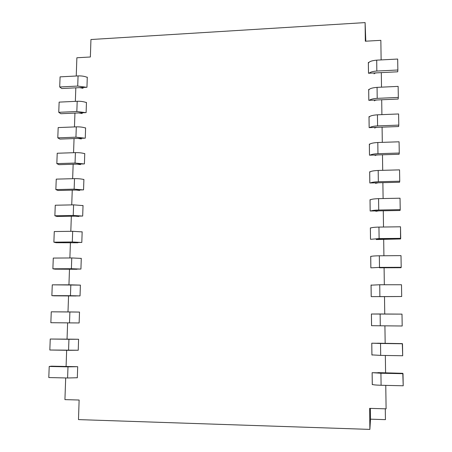 <?xml version="1.0" encoding="UTF-8"?>
<svg xmlns="http://www.w3.org/2000/svg" width="452" height="452" viewBox="0 0 452 452"><rect width="100%" height="100%" fill="white"/><g stroke="black" fill="none" stroke-linecap="round" stroke-linejoin="round"><path stroke-width="0.68" d="M369.629 408.365L386.098 408.834L385.765 385.375L386.098 408.834L369.629 408.365L369.877 429.4L369.629 408.365M385.59 372.962L385.341 355.47L385.59 372.962M385.166 343.384L384.918 325.835L385.166 343.384M384.748 314.01L384.499 296.665L384.748 314.01M384.33 284.749L384.093 267.776L384.33 284.749M383.917 255.759L383.68 239.148L383.917 255.759M383.511 227.023L383.279 210.773L383.511 227.023M383.104 198.547L382.878 182.653L383.104 198.547M382.703 170.331L382.482 154.782L382.703 170.331M382.302 142.357L382.087 127.153L382.302 142.357M381.906 114.633L381.697 99.768L381.906 114.633M381.516 87.157L381.307 72.619L381.516 87.157M381.126 59.918L380.85 40.335L365.323 41.222L365.109 22.6L90.942 39.522L90.372 56.992L76.874 57.766L76.241 76.009L76.874 57.766L90.372 56.992L90.942 39.522L365.109 22.6L365.804 41.194L365.109 22.6L365.323 41.222L380.85 40.335L381.126 59.918M75.823 87.835L75.354 101.367L75.823 87.835M74.942 113.096L74.461 126.927L74.942 113.096M74.055 138.566L73.557 152.703L74.055 138.566M73.156 164.245L72.648 178.693L73.156 164.245M72.252 190.139L71.732 204.897L72.252 190.139M71.337 216.242L70.811 231.317L71.337 216.242M70.416 242.566L69.879 257.962L70.416 242.566M69.489 269.104L68.941 284.833L69.489 269.104M68.557 295.868L67.992 311.925L68.557 295.868M67.614 322.875L67.043 339.113L67.614 322.875M66.653 350.294L66.088 366.465L66.653 350.294M65.687 377.945L64.93 399.619L79.128 400.026L78.484 419.603L369.877 429.4L78.484 419.603L79.128 400.026L64.93 399.619L65.687 377.945M378.324 182.761L369.815 182.97L369.679 171.777L370.165 171.766L369.679 171.777L369.815 182.97L399.574 182.252L399.743 181.218L399.574 182.252L378.324 182.761L375.488 183.337L378.324 182.761M377.578 127.317L369.143 127.633L369.007 116.639L369.487 116.622L369.007 116.639L369.143 127.633L398.63 126.537L398.794 125.114L398.63 126.537L377.578 127.317C375.878 127.43 374.945 127.696 374.764 128.125C374.945 127.696 375.878 127.43 377.578 127.317M376.838 72.84L368.482 73.258L368.352 62.455L368.826 62.427L368.352 62.455L368.482 73.258L397.709 71.8L397.862 69.998L397.709 71.8L376.838 72.84C375.16 72.987 374.233 73.326 374.058 73.868C374.233 73.326 375.16 72.987 376.838 72.84M80.851 258.346L81.281 258.341L80.925 269.059L73.461 269.087L80.925 269.059L81.281 258.341L80.851 258.346M79.072 312.061L79.501 312.066L79.14 322.965L78.704 322.96L79.14 322.965L79.501 312.066L79.072 312.061M70.116 366.549L77.687 366.702L77.32 377.787L76.885 377.776L77.32 377.787L77.687 366.702L51.46 366.171L49.211 366.47L51.46 366.171L70.116 366.549M82.682 216.045L75.275 216.175L82.682 216.045L83.032 205.507L82.682 216.045M82.609 205.513L83.032 205.507L82.609 205.513M83.552 189.868L76.173 190.043L83.552 189.868L83.897 179.416L83.552 189.868M83.479 179.427L83.897 179.416L83.479 179.427M84.411 163.901L77.066 164.127L84.411 163.901L84.756 153.539L84.411 163.901M84.338 153.55L84.756 153.539L84.338 153.55M85.264 138.154L77.947 138.425L85.264 138.154L85.609 127.871L85.264 138.154M85.191 127.888L85.609 127.871L85.191 127.888M86.112 112.61L78.823 112.932L86.112 112.61L86.451 102.418L86.112 112.61M86.033 102.434L86.451 102.418L86.033 102.434M86.953 87.281L79.688 87.643L86.953 87.281L87.287 77.162L86.953 87.281M86.874 77.185L87.287 77.162L86.874 77.185M370.363 227.904L370.855 227.898L370.363 227.904L370.504 239.294L370.363 227.904M379.087 239.198L400.534 238.967L376.222 239.537L379.087 239.198M370.708 256.34L371.199 256.34L370.708 256.34L370.849 267.833L370.708 256.34M379.477 267.799L401.02 267.708L401.201 267.296L401.02 267.708L379.477 267.799M371.058 285.037L371.555 285.037L371.058 285.037L371.199 296.631L371.058 285.037M379.866 296.653L401.692 296.512L379.866 296.653M371.414 313.987L371.911 313.993L371.414 313.987L371.555 325.689L371.414 313.987M372.052 325.694L371.555 325.689L372.052 325.694M371.77 343.204L380.499 343.322L371.77 343.204L371.911 355.012L371.77 343.204M372.414 355.023L371.911 355.012L372.414 355.023M372.126 372.685L380.895 372.866L372.126 372.685L372.273 384.601L372.126 372.685M372.776 384.612L372.273 384.601L372.776 384.612M71.054 339.169L78.597 339.271L78.236 350.26L77.8 350.249L78.236 350.26L78.597 339.271L50.24 339.028L71.054 339.169M79.964 285.093L80.394 285.093L80.038 295.896L72.54 295.879L80.038 295.896L80.394 285.093L79.964 285.093M81.733 231.819L82.162 231.814L81.806 242.441L74.371 242.521L81.806 242.441L82.162 231.814L81.733 231.819M377.205 99.96L368.809 100.327L368.679 89.428L369.154 89.406L368.679 89.428L368.809 100.327L398.167 99.05L398.325 97.434L398.167 99.05L377.205 99.96C375.516 100.09 374.584 100.389 374.409 100.875C374.584 100.389 375.516 100.09 377.205 99.96M377.951 154.917L369.476 155.177L369.34 144.086L369.826 144.069L369.34 144.086L369.476 155.177L399.099 154.273L399.269 153.042L399.099 154.273L377.951 154.917C376.245 155.013 375.307 155.239 375.126 155.607C375.307 155.239 376.245 155.013 377.951 154.917M378.708 210.858L370.16 211.005L370.018 199.716L370.51 199.705L370.018 199.716L370.16 211.005L400.054 210.479L400.223 209.655L400.054 210.479L378.708 210.858L375.855 211.31L378.708 210.858M370.504 419.173L369.877 429.4L370.504 419.173L385.437 419.642L385.285 408.811L385.437 419.642L370.504 419.173L370.38 408.382L370.504 419.173M372.29 384.375L372.29 384.381C372.843 384.805 375.781 385.098 381.092 385.268C375.753 385.098 372.821 384.799 372.29 384.375L372.143 372.691M371.928 354.893L380.691 355.391L371.928 354.893L371.787 343.204M371.572 325.683L380.29 325.79L371.572 325.683L371.431 314.021L380.126 313.976L380.29 325.79L402.195 325.994L380.29 325.79L380.126 313.976L401.992 314.123L402.195 325.994L401.992 314.123L371.431 314.021L371.572 325.683L371.431 314.021M53.878 242.176L54.274 231.548L72.682 231.294L82.157 231.893L72.682 231.294L72.314 241.973L53.878 242.176L56.054 242.718L53.878 242.176L72.314 241.973L81.383 242.447L72.314 241.973L72.682 231.294L54.274 231.548L53.878 242.176M56.054 242.718L77.863 242.769L56.054 242.718M54.076 295.828L51.867 295.642L52.274 284.833L80.394 285.122L70.828 284.833L70.45 295.687L51.867 295.642L76.06 295.975L54.076 295.828M79.608 295.896L70.45 295.687L79.608 295.896M51.867 295.642L70.45 295.687L70.828 284.833L52.274 284.833L51.867 295.642M49.827 350.017L50.24 339.028L78.168 339.266L68.941 339.277L68.557 350.323L49.827 350.017L78.236 350.232L68.557 350.323L68.941 339.277L50.24 339.028L49.827 350.017M54.867 215.773L55.263 205.231L73.597 204.858L83.032 205.603L73.597 204.858L55.263 205.231L54.867 215.773L57.025 216.491L54.867 215.773L73.23 215.446L54.867 215.773M57.025 216.491L75.275 216.175L78.75 216.491L75.275 216.175L57.025 216.491M82.258 216.05L73.23 215.446L73.597 204.858L73.23 215.446L82.258 216.05M58.952 164.681L56.828 163.618L57.218 153.251L75.411 152.64C78.976 152.561 82.094 152.912 84.75 153.68C82.094 152.912 78.976 152.561 75.411 152.64L57.218 153.251L56.828 163.618L75.049 163.059L75.411 152.64L75.049 163.059L56.828 163.618L58.952 164.681L77.066 164.127L80.501 164.584L77.066 164.127L58.952 164.681M83.993 163.918L75.049 163.059L83.993 163.918M60.85 113.712L58.754 112.316L59.133 102.118L77.19 101.282C80.727 101.169 83.818 101.61 86.445 102.604C83.818 101.61 80.727 101.169 77.19 101.282L59.133 102.118L58.754 112.316L76.834 111.525L77.19 101.282L76.834 111.525L58.754 112.316L60.85 113.712L78.823 112.932L82.224 113.52L78.823 112.932L60.85 113.712M85.694 112.633L76.834 111.525L85.694 112.633M61.788 88.535L59.704 86.982L60.082 76.863L78.066 75.913C81.597 75.789 84.665 76.275 87.281 77.371C84.665 76.275 81.597 75.789 78.066 75.913L60.082 76.863L59.704 86.982L77.716 86.072L78.066 75.913L77.716 86.072L59.704 86.982L61.788 88.535L79.688 87.643L83.078 88.298L79.688 87.643L61.788 88.535M86.535 87.298L77.716 86.072L86.535 87.298M401.003 255.634L401.201 267.296L379.499 267.386L371.341 267.833L379.499 267.386L401.201 267.296L401.003 255.634L379.341 255.787L379.499 267.386L379.341 255.787L401.003 255.634M370.73 256.583C371.239 256.143 374.109 255.877 379.341 255.787C374.137 255.877 371.267 256.137 370.73 256.578L370.73 256.583M397.675 59.048L397.862 69.998L376.844 71.049C373.171 71.275 370.538 72.004 368.956 73.235C370.538 72.004 373.171 71.275 376.844 71.049L376.697 60.15L397.675 59.048L376.697 60.15C371.651 60.602 368.883 61.67 368.374 63.359C368.855 61.681 371.629 60.608 376.697 60.15L376.844 71.049L397.862 69.998L397.675 59.048M368.499 73.258L368.374 63.359M398.139 86.383L398.325 97.434L377.211 98.355C373.522 98.553 370.883 99.203 369.29 100.304C370.883 99.203 373.522 98.553 377.211 98.355L377.064 87.366L398.139 86.383L377.064 87.366C372.002 87.767 369.211 88.722 368.702 90.242L368.708 90.259C369.188 88.733 371.973 87.767 377.064 87.366L377.211 98.355L398.325 97.434L398.139 86.383M368.826 100.327L368.702 90.242M398.607 113.966L398.794 125.114L377.584 125.905C373.877 126.074 371.222 126.645 369.623 127.617C371.222 126.645 373.877 126.074 377.584 125.905L377.431 114.814L398.607 113.966L377.431 114.814C372.346 115.164 369.55 116.011 369.035 117.362L369.035 117.373C369.521 116.023 372.324 115.17 377.431 114.814L377.584 125.905L398.794 125.114L398.607 113.966M369.16 127.633L369.035 117.362M399.076 141.798L399.269 153.042L377.962 153.697C374.239 153.844 371.572 154.33 369.962 155.166C371.572 154.33 374.239 153.844 377.962 153.697L377.81 142.51L399.076 141.798L377.81 142.51C372.697 142.809 369.883 143.544 369.369 144.719C369.86 143.55 372.674 142.809 377.81 142.51L377.962 153.697L399.269 153.042L399.076 141.798M369.493 155.177L369.369 144.719M399.551 169.873L399.743 181.218L378.341 181.744C374.601 181.857 371.923 182.258 370.301 182.958C371.923 182.258 374.601 181.857 378.341 181.744L378.188 170.449L399.551 169.873L378.188 170.449C373.053 170.698 370.228 171.319 369.702 172.314C370.199 171.325 373.03 170.703 378.188 170.449L378.341 181.744L399.743 181.218L399.551 169.873M369.832 182.97L369.702 172.314M400.031 198.202L400.223 209.655L378.725 210.033C374.968 210.118 372.273 210.44 370.646 210.999C372.273 210.44 374.968 210.118 378.725 210.033L378.567 198.643L400.031 198.202L378.567 198.643C373.414 198.835 370.572 199.343 370.041 200.151C370.544 199.343 373.386 198.84 378.567 198.643L378.725 210.033L400.223 209.655L400.031 198.202M370.177 211.005L370.041 200.151M402.8 373.312L403.207 385.782L381.092 385.268L403.207 385.782L403.003 373.691L380.929 373.239L381.092 385.268L380.929 373.239L403.003 373.691L402.8 373.312L377.962 372.623L402.8 373.312M372.629 372.697L380.929 373.239L372.629 372.697M402.303 343.616L402.698 355.752L380.691 355.391L402.698 355.752L402.495 343.769L380.527 343.475L380.691 355.391L380.527 343.475L402.495 343.769L377.578 343.209L402.303 343.616M372.267 343.209L380.527 343.475L372.267 343.209M401.495 284.749L401.692 296.512L371.697 296.631L401.692 296.512L401.495 284.749L379.731 284.754L379.889 296.455L379.731 284.754L401.495 284.749M371.081 285.172L379.731 284.754L371.081 285.172L371.216 296.631M400.517 226.791L400.534 238.967L400.709 238.345L379.109 238.583L370.99 239.289L379.109 238.583L400.709 238.345L400.517 226.791L378.951 227.085L400.517 226.791M370.386 228.249C370.894 227.616 373.747 227.232 378.951 227.085L379.109 238.583L378.951 227.085C373.77 227.226 370.917 227.61 370.386 228.243L370.386 228.249M59.907 139.092L57.794 137.866L58.178 127.577L76.303 126.854C79.857 126.763 82.959 127.153 85.603 128.035C82.959 127.153 79.857 126.763 76.303 126.854L58.178 127.577L57.794 137.866L75.942 137.182L76.303 126.854L75.942 137.182L57.794 137.866L59.907 139.092L77.947 138.425L81.366 138.95L77.947 138.425L59.907 139.092M84.846 138.171L75.942 137.182L84.846 138.171M57.997 190.484L55.85 189.586L56.246 179.133L74.507 178.642C78.089 178.58 81.219 178.879 83.897 179.534C81.219 178.879 78.089 178.58 74.507 178.642L56.246 179.133L55.85 189.586L74.145 189.145L74.507 178.642L74.145 189.145L55.85 189.586L57.997 190.484L76.173 190.043L79.625 190.433L76.173 190.043L57.997 190.484M83.128 189.874L74.145 189.145L83.128 189.874M48.793 377.556L49.211 366.47L77.252 366.696L67.986 366.849L67.597 377.991L48.793 377.556L67.597 377.991L77.32 377.736L67.597 377.991L67.986 366.849L49.211 366.47L48.793 377.556M50.85 322.717L51.262 311.818L79.501 312.072L69.89 311.942L69.506 322.892L50.85 322.717L79.14 322.96L69.506 322.892L69.89 311.942L51.262 311.818L50.85 322.717M55.065 269.166L52.878 268.799L53.279 258.081L71.761 257.951L81.281 258.397L71.761 257.951L71.388 268.72L52.878 268.799L55.065 269.166L76.964 269.262L55.065 269.166M80.496 269.059L71.388 268.72L80.496 269.059M52.878 268.799L71.388 268.72L71.761 257.951L53.279 258.081L52.878 268.799M370.73 256.578L370.866 267.833M370.521 239.294L370.386 228.243"/></g></svg>
